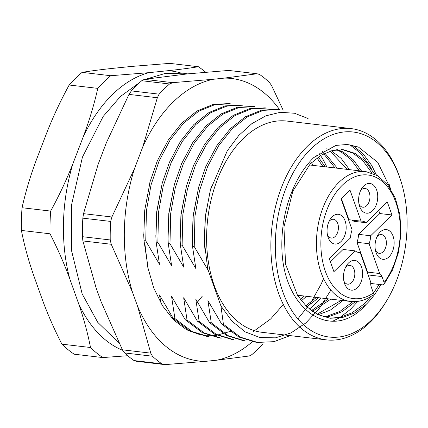 <?xml version="1.0" encoding="UTF-8"?>
<svg xmlns="http://www.w3.org/2000/svg" width="428" height="428" viewBox="0 0 428 428"><rect width="100%" height="100%" fill="white"/><g stroke="black" fill="none" stroke-linecap="round" stroke-linejoin="round"><path stroke-width="0.64" d="M90.511 347.509L61.894 344.149A157.563 99.606 96.7 0 0 74.199 354.207L102.816 357.567A157.563 99.606 -83.3 0 1 90.511 347.509C87.708 333.075 83.728 318.421 78.575 303.548A142.604 90.148 96.7 0 0 122.788 350.355M127.742 355.721L102.816 357.567M82.123 72.364A157.563 99.606 96.7 0 0 69.176 85.012L97.793 88.371A157.563 99.606 -83.3 0 1 110.74 75.719L82.123 72.364C91.009 70.914 101.126 69.593 112.473 68.394L131.647 66.426L169.756 63.371L198.373 66.731A157.563 99.606 -83.3 0 1 205.665 72.214M180.702 72.947A142.604 90.148 96.7 0 0 168.022 70.695L148.848 72.664A142.604 90.148 96.7 0 0 83.262 136.757L72.947 163.603A142.604 90.148 96.7 0 0 69.716 278.665L78.575 303.548M168.022 70.695C179.369 69.502 189.486 68.175 198.373 66.731M110.74 75.719L148.848 72.664M83.262 136.757C89.292 120.637 94.139 104.507 97.793 88.371M22.037 207.724A157.563 99.606 96.7 0 0 21.4 230.43L50.017 233.79A157.563 99.606 -83.3 0 1 50.654 211.079L22.037 207.724C25.696 191.584 30.538 175.453 36.573 159.334L46.887 132.487C53.222 116.405 60.653 100.58 69.176 85.012M50.654 211.079C59.176 195.516 66.608 179.69 72.947 163.603M69.716 278.665C64.243 263.718 57.678 248.759 50.017 233.79M61.894 344.149C54.217 329.148 47.652 314.189 42.195 299.274L33.336 274.391C28.178 259.486 24.198 244.827 21.4 230.43M290.179 335.622L274 341.651L257.64 342.432L240.525 337.21L223.411 324.247L220.944 306.015L207.714 268.854L207.992 270.025L194.237 246.592L192.504 246.389L192.284 241.745L193.221 216.001L198.656 187.191L205.831 166.524L216.852 145.638L230.291 128.758L245.458 116.732L261.572 110.162L277.093 109.279L278.837 109.488M194.237 246.592L194.949 216.204L199.544 190.583L207.564 166.727L218.58 145.841L232.019 128.962L247.186 116.935L263.3 110.365L278.826 109.482M192.504 246.389L195.869 268.602L182.114 245.169L180.381 244.966L180.156 240.322L181.092 214.578L186.533 185.768L193.707 165.101L204.723 144.215L218.162 127.335L233.33 115.309L249.444 108.739L264.969 107.856M182.114 245.169L182.826 214.781L187.421 189.16L195.441 165.304L206.457 144.418L219.896 127.539L235.063 115.512L251.177 108.942L266.703 108.059L264.98 107.861M180.381 244.966L183.74 267.179L169.986 243.746L168.258 243.543L168.033 238.899L168.969 213.155L174.41 184.345L181.584 163.678L192.6 142.791L206.039 125.912L221.206 113.885L237.321 107.316L252.846 106.433L254.585 106.642M169.986 243.746L170.697 213.358L175.298 187.737L183.312 163.881L194.328 142.995L207.767 126.116L222.94 114.089L239.054 107.519L254.574 106.636M156.129 242.12L155.91 237.476L156.841 211.732L162.282 182.922L169.456 162.255L180.472 141.368L193.911 124.489L209.083 112.462L225.198 105.893L240.718 105.01L242.457 105.213L226.926 106.096L210.811 112.666L195.644 124.692L182.205 141.572L171.189 162.458L163.17 186.314L158.574 211.935L157.862 242.323L156.129 242.12L159.489 264.333L145.734 240.9L144.006 240.697L143.781 236.053L144.718 210.309L150.158 181.499L157.333 160.832L168.348 139.94L181.788 123.066L196.955 111.039L213.069 104.469L228.595 103.587L230.334 103.79M145.734 240.9L146.451 210.512L151.047 184.885L159.061 161.035L170.077 140.143L183.521 123.269L198.688 111.243L214.803 104.673L230.323 103.79M223.411 324.247L221.677 324.044L238.797 337.007L255.917 342.229L257.64 342.432M323.573 278.628L321.08 284.267L310.498 303.147L297.872 318.887M243.783 340.806L245.512 341.009L228.402 335.787L211.282 322.824L209.554 322.621L226.669 335.584L243.794 340.806M233.399 339.586L216.279 334.364L199.159 321.401L197.426 321.198L214.546 334.161L231.666 339.383L233.388 339.586M283.325 304.479L270.64 318.988L252.884 331.839M221.271 338.163L204.151 332.941L187.036 319.978L185.303 319.775L202.417 332.738L219.543 337.96L221.265 338.163M209.148 336.74L192.028 331.518L174.908 318.55L173.174 318.352L190.294 331.315L207.414 336.536L209.137 336.734M211.282 322.824L207.922 300.606L221.677 324.044M199.159 321.401L195.799 299.183L209.554 322.621M187.036 319.978L183.671 297.76L197.426 321.198M174.908 318.55L171.548 296.337L185.303 319.775M161.217 303.661L159.425 294.913L173.174 318.352M205.156 252.804L204.343 241.28L205.189 217.488L210.282 190.439L211.496 186.26M192.252 240.782L193.065 216.065L198.656 187.191M180.129 239.359L180.942 214.642L186.533 185.768M168.258 243.543L171.617 265.756L157.862 242.323M168.001 237.936L168.814 213.219L174.41 184.345M155.878 236.513L156.691 211.796L162.282 182.922M144.006 240.697L147.366 262.91M371.632 319.967A103.207 65.243 -83.3 0 1 282.277 290.312A103.207 65.243 -83.3 0 1 312.622 147.334A103.207 65.243 -83.3 0 1 401.031 181.461A103.207 65.243 -83.3 0 1 387.115 299.996A103.207 65.243 -83.3 0 1 371.632 319.967M380.754 284.631A84.455 53.388 -83.3 0 1 366.106 304.442C332.914 342.598 285.455 311.761 282.052 252.6A92.983 58.78 96.7 0 1 313.794 157.541L335.953 145.408L347.359 144.471L358.439 147.05L377.753 162.383L390.678 189.032M351.179 128.609L286.915 121.065A106.358 67.233 96.7 0 0 243.163 138.64A106.358 67.233 96.7 0 0 207.339 253.686A106.358 67.233 96.7 0 0 262.118 332.326L326.382 339.869A106.358 67.233 -83.3 0 1 272.005 226.401A106.358 67.233 -83.3 0 1 351.179 128.609A106.358 67.233 -83.3 0 1 400.431 179.557L401.031 181.461M387.115 299.996L386.093 301.713A106.358 67.233 -83.3 0 1 370.134 322.289A106.358 67.233 -83.3 0 1 326.382 339.869M366.106 304.442L354.4 313.039L342.015 317.699L330.079 318.25L317.592 314.468L306.742 306.726L297.508 295.357L285.562 264.135L283.946 226.974L292.822 191.204L310.247 163.892L321.08 155.187L332.604 150.431L343.711 149.784L355.294 153.459L365.277 161.099L374.596 174.084M379.144 284.443L373.462 293.212M370.996 296.427L363.827 304.174L352.126 312.777L339.741 317.432L329.646 318.154M355.449 301.606L342.277 311.616L329.886 316.276L324.076 317.03M342.571 149.666L353.02 153.197L363.003 160.832L371.862 172.971M352.87 301.633L340.003 311.354L327.613 316.008L322.963 316.683M337.574 149.661L343.165 152.036L353.154 159.676L361.596 171.077M342.935 300.563L330.363 310.075L318.197 314.762M336.408 149.773L340.891 151.774L350.88 159.409L359.322 170.809M340.656 300.296L339.581 301.328L317.111 314.216M326.799 148.703L330.213 150.191M331.299 150.758L341.143 158.371L349.473 169.654M330.807 299.14L312.445 311.397M330.106 151.1L347.199 169.386M328.533 298.872L311.381 310.632M322.252 151.207L323.819 152.325M324.873 153.149L337.344 168.231M318.683 297.717L306.839 306.817M323.648 153.754L335.07 167.963M316.41 297.449L305.801 305.811M316.581 155.204L317.255 155.904M318.272 157.017L325.221 166.808M306.555 296.294L301.392 300.841M317.014 157.932L322.947 166.54M304.281 296.026L300.392 299.541M311.461 162.677L313.093 165.385M388.972 183.655L390.411 188.614M349.794 144.734L360.483 153.09L369.46 165.219L371.258 168.525M352.431 145.204L362.917 153.524L371.734 165.486L376.389 174.993M357.862 301.365L350.43 309.369L340.121 317.351M338.634 318.25L332.599 321.268M320.77 297.963L314.05 305.1L309.412 309.096M319.031 153.352L319.764 154.364M320.556 155.508L323.231 159.788L326.901 167.006M330.876 290.141L319.352 308.428L305.876 322.926L291.029 332.893L275.471 337.836L259.962 337.548L245.233 331.887L232.003 321.182L220.944 306.015M207.714 268.854L204.381 241.515L205.467 215.45L210.448 189.882L227.247 150.87L238.781 135.446L251.835 123.655L265.852 115.838L280.265 112.302L294.512 113.243L308.09 118.54M345.455 267.559A9.453 5.976 -83.3 0 1 349.895 265.392A9.453 5.976 -83.3 0 1 354.149 269.549A9.453 5.976 -83.3 0 1 353.646 279.521A9.453 5.976 -83.3 0 1 347.691 284.171A9.453 5.976 -83.3 0 1 343.871 281.036M344.561 283.566A14.969 9.464 -83.3 0 1 344.363 282.972A14.969 9.464 -83.3 0 1 346.38 265.783A14.969 9.464 -83.3 0 1 360.51 264.761A14.969 9.464 -83.3 0 1 358.252 286.814A14.969 9.464 -83.3 0 1 344.561 283.566M329.03 221.436A9.453 5.976 -83.3 0 1 329.587 220.832A9.453 5.976 -83.3 0 1 333.476 219.27A9.453 5.976 -83.3 0 1 338.345 226.262A9.453 5.976 -83.3 0 1 335.161 236.486A9.453 5.976 -83.3 0 1 331.272 238.048A9.453 5.976 -83.3 0 1 327.447 234.913M332.203 216.766A14.969 9.464 -83.3 0 1 345.166 221.067A14.969 9.464 -83.3 0 1 340.763 241.804A14.969 9.464 -83.3 0 1 327.939 236.855A14.969 9.464 -83.3 0 1 329.956 219.66A14.969 9.464 -83.3 0 1 332.203 216.766M360.59 190.599A9.453 5.976 -83.3 0 1 365.031 188.432A9.453 5.976 -83.3 0 1 369.284 192.589A9.453 5.976 -83.3 0 1 368.781 202.562A9.453 5.976 -83.3 0 1 362.826 207.211A9.453 5.976 -83.3 0 1 359.006 204.076M376.651 190.032A14.969 9.464 -83.3 0 1 372.387 210.902A14.969 9.464 -83.3 0 1 359.499 206.018A14.969 9.464 -83.3 0 1 361.516 188.823A14.969 9.464 -83.3 0 1 376.651 190.032M389.009 256.832A14.969 9.464 -83.3 0 1 375.918 252.135A14.969 9.464 -83.3 0 1 377.94 234.945A14.969 9.464 -83.3 0 1 392.348 234.448A14.969 9.464 -83.3 0 1 389.009 256.832M370.707 283.454L382.611 284.85L383.948 284.336L384.098 282.496L381.99 276.568A7.881 4.981 96.7 0 0 379.7 273.529L369.091 243.735A15.756 9.962 96.7 0 0 370.659 235.769L391.936 214.974L387.292 201.93L366.015 222.726A15.756 9.962 96.7 0 0 362.441 221.153A15.756 9.962 96.7 0 0 361.045 221.142L349.976 190.043L341.046 198.763L352.121 229.863A15.756 9.962 96.7 0 0 350.553 237.829L329.276 258.624L333.92 271.668L355.197 250.878A15.756 9.962 96.7 0 0 358.771 252.45A15.756 9.962 96.7 0 0 360.167 252.456L370.776 282.25A7.881 4.981 96.7 0 0 371.274 287.038L373.387 292.961L372.997 295.053M379.7 273.529L367.577 272.106A7.881 4.981 96.7 0 0 367.08 271.871M377.009 236.721A9.453 5.976 -83.3 0 1 377.566 236.117A9.453 5.976 -83.3 0 1 381.455 234.555A9.453 5.976 -83.3 0 1 386.324 241.542A9.453 5.976 -83.3 0 1 383.14 251.771A9.453 5.976 -83.3 0 1 379.251 253.333A9.453 5.976 -83.3 0 1 375.426 250.198M367.577 272.106L356.968 242.312L369.091 243.735M357.407 252.135L360.167 252.456M356.968 242.312A15.756 9.962 96.7 0 0 358.536 234.346L379.813 213.551L378.673 210.351M366.015 222.726L353.886 221.303A15.756 9.962 96.7 0 0 351.677 220.04M361.045 221.142L348.922 219.719L341.351 198.464M330.416 261.824L343.074 249.454L355.197 250.878M358.536 234.346L370.659 235.769M379.813 213.551L391.936 214.974M279.548 109.573A142.192 89.891 96.7 0 0 224.299 78.115L213.492 79.255A142.192 89.891 96.7 0 0 142.727 147.05L157.344 97.734L128.972 94.401L106.353 142.781L98.135 164.341L83.519 213.658L111.89 216.991L134.51 168.611A142.192 89.891 96.7 0 0 132.482 292.201L137.549 306.148A142.192 89.891 96.7 0 0 205.734 361.328L216.541 360.221A142.192 89.891 96.7 0 0 252.413 341.688M224.299 78.115L257.057 73.766L228.691 70.438L187.919 73.846L144.354 79.335L172.725 82.663L213.492 79.255M132.482 292.201L111.243 244.265L82.877 240.937L96.107 287.932L101.169 301.879L122.408 349.815L150.774 353.143L137.549 306.148M231.056 331.181L215.963 335.504L200.941 335.017L186.613 329.79L173.613 319.941L162.506 305.795L153.764 288.055L147.837 267.479L145.022 244.902M142.727 147.05L134.51 168.611M82.845 218.162A157.563 99.606 96.7 0 0 82.417 236.689L110.226 239.953A157.563 99.606 -83.3 0 1 110.659 221.426L82.845 218.162L83.519 213.658M161.864 363.837A157.563 99.606 -83.3 0 1 152.432 356.208L124.623 352.94A157.563 99.606 96.7 0 0 134.05 360.574L161.864 363.837L164.967 364.629L136.602 361.302L134.05 360.574M205.734 361.328L164.967 364.629M262.797 343.914A157.563 99.606 -83.3 0 1 251.905 354.598L249.294 355.978L216.541 360.221M257.057 73.766L259.609 74.483A157.563 99.606 -83.3 0 1 269.356 82.374L271.566 85.509L283.159 110.21M141.748 80.721A157.563 99.606 96.7 0 0 131.353 90.897L159.168 94.16A157.563 99.606 -83.3 0 1 169.563 83.984L141.748 80.721L144.354 79.335M110.226 239.953L111.243 244.265M111.89 216.991L110.659 221.426M150.774 353.143L152.432 356.208M159.168 94.16L157.344 97.734M172.725 82.663L169.563 83.984M82.877 240.937L82.417 236.689M124.623 352.94L122.408 349.815M128.972 94.401L131.353 90.897M373.387 292.961A62.237 39.344 -83.3 0 1 321.037 237.727A62.237 39.344 -83.3 0 1 380.235 179.878A62.237 39.344 -83.3 0 1 384.098 282.496M297.423 295.224L350.559 301.456A65.388 41.339 -83.3 0 1 317.127 231.698A65.388 41.339 -83.3 0 1 365.806 171.569L309.251 164.935M368.176 274.947L381.99 276.568M192.215 239.857L192.284 241.745M180.092 238.433L180.156 240.322M167.969 237.01L168.033 238.899M155.84 235.587L155.91 237.476M143.717 234.164L143.781 236.053M149.656 183.323L150.158 181.499M341.437 149.516L343.711 149.784M210.282 190.439L210.437 189.882M383.986 284.369L392.685 269.726L398.522 252.285L401.004 233.517L399.934 215.011L395.392 198.33L387.741 184.853L377.598 175.689L365.806 171.569M350.559 301.456C358.241 302.307 365.726 300.183 373.018 295.085M202.273 296.197L197.511 302.077M119.134 343.133L97.787 322.386L82.155 293.897L71.706 251.29L71.61 204.627L82.422 157.167L103.191 116.427L120.396 96.519L140.181 82.106M146.483 79.009L164.63 73.6L183.131 73.188L187.651 73.873"/></g></svg>
